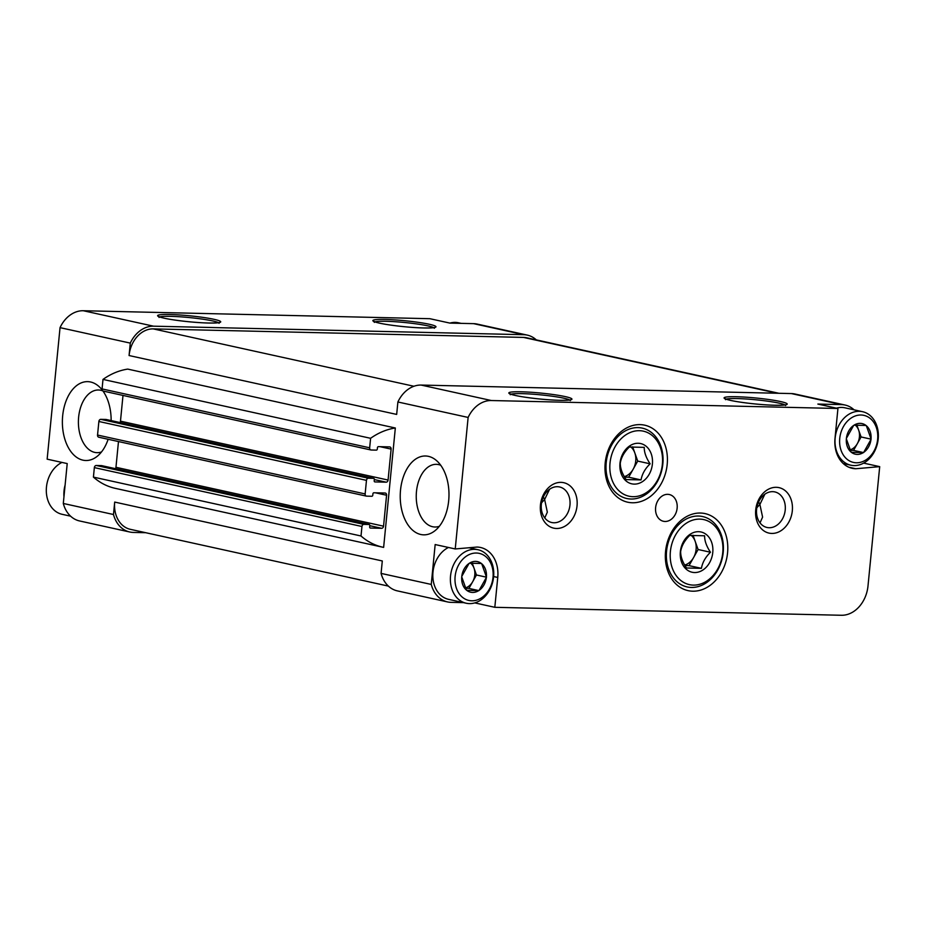 <?xml version="1.0" encoding="UTF-8"?>
<svg xmlns="http://www.w3.org/2000/svg" width="926" height="926" viewBox="0 0 926 926"><rect width="100%" height="100%" fill="white"/><g stroke="black" fill="none" stroke-linecap="round" stroke-linejoin="round"><path stroke-width="1.39" d="M461.738 576.886L461.785 576.377A15.661 12.223 102.4 0 1 469.042 563.459L469.424 563.205A15.661 12.223 102.4 0 1 481.381 563.483L481.705 563.749A15.661 12.223 102.4 0 1 486.405 576.944L486.358 577.454A15.661 12.223 102.4 0 1 479.101 590.371L478.719 590.614A15.661 12.223 102.4 0 1 466.762 590.348L466.438 590.082A15.661 12.223 102.4 0 1 461.738 576.886L466.438 590.082M476.415 553.03A24.099 18.809 102.4 0 0 456.495 588.473A24.099 18.809 102.4 0 0 489.31 589.225A24.099 18.809 102.4 0 0 476.415 553.03M481.381 563.483L469.424 563.205M486.405 576.944L481.705 563.749M479.101 590.371L486.358 577.454M466.762 590.348L478.719 590.614M469.042 563.459L461.785 576.377M846.352 438.855L846.399 438.345A15.661 12.223 102.4 0 1 853.668 425.428L854.038 425.184A15.661 12.223 102.4 0 1 865.995 425.451L866.331 425.717A15.661 12.223 102.4 0 1 871.03 438.912L870.972 439.422A15.661 12.223 102.4 0 1 863.715 452.339L863.345 452.594A15.661 12.223 102.4 0 1 851.376 452.316L851.052 452.05A15.661 12.223 102.4 0 1 846.352 438.855L851.052 452.05M861.03 415.01A24.099 18.809 102.4 0 0 841.109 450.453A24.099 18.809 102.4 0 0 873.924 451.205A24.099 18.809 102.4 0 0 861.03 415.01M865.995 425.451L854.038 425.184M871.03 438.912L866.331 425.717M863.715 452.339L870.972 439.422M851.376 452.316L863.345 452.594M853.668 425.428L846.399 438.345M640.028 424.617A39.436 30.778 102.4 0 0 620.408 432.222A39.436 30.778 102.4 0 0 608.66 485.629A39.436 30.778 102.4 0 0 661.951 482.307A39.436 30.778 102.4 0 0 640.028 424.617M700.392 513.039A39.436 30.778 102.4 0 0 680.772 520.632A39.436 30.778 102.4 0 0 669.023 574.051A39.436 30.778 102.4 0 0 722.326 570.729A39.436 30.778 102.4 0 0 700.392 513.039M667.715 494.334A13.693 10.684 102.4 0 0 655.747 506.626A13.693 10.684 102.4 0 0 663.433 521.28A13.693 10.684 102.4 0 0 676.813 510.191A13.693 10.684 102.4 0 0 669.324 494.53A13.693 10.684 102.4 0 0 667.715 494.334M776.277 487.308A23.277 18.173 102.4 0 0 757.04 521.546A23.277 18.173 102.4 0 0 788.732 522.276A23.277 18.173 102.4 0 0 776.277 487.308M561.006 482.365A23.277 18.173 102.4 0 0 541.768 516.592A23.277 18.173 102.4 0 0 573.46 517.321A23.277 18.173 102.4 0 0 561.006 482.365M863.622 463.116L879.7 466.646L855.763 468.741A30.13 23.509 -77.6 0 1 852.209 468.313A30.13 23.509 -77.6 0 1 835.009 438.345L837.937 408.493L491.37 400.53L421.122 385.066L791.371 393.573A30.13 23.509 -77.6 0 1 794.925 394.001L845.091 405.044A30.13 23.509 -77.6 0 1 854.073 409.824M493.627 576.551L497.748 577.454A30.13 23.509 -77.6 0 0 480.548 547.486A30.13 23.509 -77.6 0 0 476.994 547.058L455.233 548.956L468.128 417.441A30.13 23.509 -77.6 0 1 491.37 400.53M497.748 577.454L494.82 607.306L841.398 615.269A30.13 23.509 -77.6 0 0 867.998 585.973L879.7 466.646M845.091 405.044A30.13 23.509 -77.6 0 0 841.549 404.616L817.866 404.072L837.937 408.493M400.518 490.12A39.436 24.377 -88.7 0 0 409.905 527.415A39.436 24.377 -88.7 0 0 434.861 530.806A39.436 24.377 -88.7 0 0 448.971 495.977A39.436 24.377 -88.7 0 0 436.47 460.546A39.436 24.377 -88.7 0 0 400.518 490.12M108.134 439.283A39.436 24.377 91.3 0 1 97.022 456.472A39.436 24.377 91.3 0 1 62.389 420.52A39.436 24.377 91.3 0 1 98.631 386.2A39.436 24.377 91.3 0 1 102.173 389.95M102.913 390.934A39.436 24.377 91.3 0 1 111.143 420.589M382.832 547.22L115.229 488.338A76.696 59.854 -77.6 0 1 93.422 477.11L361.013 535.992A76.696 59.854 -77.6 0 0 382.832 547.22A76.696 59.854 -77.6 0 0 383.63 547.393L395.333 427.997L127.742 369.104A76.696 59.854 -77.6 0 0 102.994 379.417L102.068 388.92A2.188 1.713 -77.6 0 0 103.573 391.131M455.233 548.956L435.162 544.546L431.25 584.433L381.084 573.402L382.299 560.959L114.697 502.077L113.481 514.509L63.304 503.466L67.216 463.579L47.145 459.157L60.04 327.642A30.13 23.509 -77.6 0 1 83.282 310.731L429.849 318.694L449.92 323.105L473.603 323.649A30.13 23.509 -77.6 0 1 477.145 324.077L527.322 335.119A30.13 23.509 -77.6 0 1 536.304 339.9M468.128 417.441L397.891 401.988A30.13 23.509 -77.6 0 1 421.122 385.066M60.04 327.642L130.288 343.106L129.073 355.538L396.664 414.42L397.891 401.988M474.772 602.895L494.82 607.306M463.509 602.629L451.078 602.351A30.13 23.509 -77.6 0 1 447.524 601.923A30.13 23.509 -77.6 0 1 431.25 584.433M130.288 343.106A30.13 23.509 -77.6 0 1 153.519 326.183L523.769 334.691A30.13 23.509 -77.6 0 1 527.322 335.119M145.729 532.705L133.298 532.427A30.13 23.509 -77.6 0 1 129.756 531.999L79.578 520.956A30.13 23.509 -77.6 0 1 63.304 503.466M129.756 531.999A30.13 23.509 -77.6 0 1 113.481 514.509M756.82 507.761L759.887 504.45L762.596 517.09L760.026 522.889M758.625 501.915L759.887 504.45L764.83 494.218M541.56 502.806L544.627 499.496L547.335 512.147L544.766 517.935M543.365 496.973L544.627 499.496L549.569 489.275M388.376 586.1L130.346 529.325A27.386 21.379 -77.6 0 1 114.697 502.077M129.073 355.538A27.386 21.379 -77.6 0 1 153.253 328.892L523.503 337.411A27.386 21.379 -77.6 0 1 526.732 337.793L778.94 393.295M93.422 477.11L94.348 467.607A2.188 1.713 -77.6 0 1 96.281 465.477L101.455 465.604A1.1 0.857 -77.6 0 1 101.698 465.651M361.013 535.992L361.95 526.5A2.188 1.713 -77.6 0 1 363.883 524.371L369.046 524.486A1.1 0.857 -77.6 0 1 369.798 525.586L369.671 526.94A1.1 0.857 -77.6 0 0 370.423 528.051L381.616 528.306L369.787 525.702M102.994 379.417L370.597 438.299L369.659 447.802A2.188 1.713 -77.6 0 0 371.176 450.013L376.338 450.129A1.1 0.857 -77.6 0 0 377.31 449.064L377.438 447.709A1.1 0.857 -77.6 0 1 378.41 446.645L389.603 446.899A2.188 1.713 -77.6 0 1 391.108 449.11L388.075 480.05A2.188 1.713 -77.6 0 1 386.142 482.18L374.949 481.914A1.1 0.857 -77.6 0 1 374.197 480.814L374.324 479.46A1.1 0.857 -77.6 0 0 373.572 478.348L368.409 478.233A2.188 1.713 -77.6 0 0 366.465 480.363L365.145 493.928A2.188 1.713 -77.6 0 0 366.65 496.139L371.812 496.267A1.1 0.857 -77.6 0 0 372.784 495.202L372.912 493.836A1.1 0.857 -77.6 0 1 373.884 492.771L385.077 493.026A2.188 1.713 -77.6 0 1 386.582 495.236L383.549 526.176A2.188 1.713 -77.6 0 1 381.616 528.306M383.549 526.176L115.958 467.294A2.188 1.713 -77.6 0 1 115.426 468.66M115.958 467.294L118.482 441.563M99.047 437.257A2.188 1.713 -77.6 0 1 97.543 435.046L98.874 421.48A2.188 1.713 -77.6 0 1 100.807 419.351L105.969 419.466A1.1 0.857 -77.6 0 1 106.224 419.524M388.075 480.05L120.473 421.156A2.188 1.713 -77.6 0 1 119.952 422.534M120.473 421.156L122.996 395.425M370.597 438.299A76.696 59.854 -77.6 0 1 395.333 427.997M447.524 601.923L397.347 590.881A30.13 23.509 -77.6 0 1 381.084 573.402M557.417 486.706A18.207 14.214 102.4 0 0 541.513 503.05A18.207 14.214 102.4 0 0 551.734 522.519A18.207 14.214 102.4 0 0 569.525 507.795A18.207 14.214 102.4 0 0 559.559 486.96A18.207 14.214 102.4 0 0 557.417 486.706M772.678 491.66A18.207 14.214 102.4 0 0 756.773 507.992A18.207 14.214 102.4 0 0 766.994 527.473A18.207 14.214 102.4 0 0 784.785 512.749A18.207 14.214 102.4 0 0 774.83 491.914A18.207 14.214 102.4 0 0 772.678 491.66M101.501 451.946A31.345 19.377 91.3 0 1 97.056 452.675A31.345 19.377 91.3 0 1 78.409 420.89A31.345 19.377 91.3 0 1 98.503 389.996A31.345 19.377 91.3 0 1 102.867 390.911M440.741 465.269A31.345 19.377 -88.7 0 0 436.343 464.331A31.345 19.377 -88.7 0 0 416.48 491.463A31.345 19.377 -88.7 0 0 434.907 527.01A31.345 19.377 -88.7 0 0 439.341 526.292M848.818 467.213L855.763 468.741M61.949 462.421A27.386 21.379 102.4 0 0 46.3 490.491A27.386 21.379 102.4 0 0 62.1 514.3L70.596 516.176M65.109 485.062A27.386 21.379 102.4 0 0 63.963 496.822M448.462 547.474A27.386 21.379 102.4 0 0 432.812 575.544A27.386 21.379 102.4 0 0 448.612 599.353L466.172 603.22A27.386 21.379 102.4 0 0 492.945 581.065A27.386 21.379 102.4 0 0 477.955 549.72A27.386 21.379 102.4 0 0 474.725 549.338A27.386 21.379 102.4 0 0 450.8 573.923A27.386 21.379 102.4 0 0 466.172 603.22M862.569 411.7A27.386 21.379 102.4 0 0 859.34 411.306A27.386 21.379 102.4 0 0 835.426 435.891A27.386 21.379 102.4 0 0 850.797 465.199A27.386 21.379 102.4 0 0 877.559 443.033A27.386 21.379 102.4 0 0 862.569 411.7L845.01 407.834A27.386 21.379 102.4 0 0 841.78 407.44A27.386 21.379 102.4 0 0 836.409 408.158M461.171 323.371L458.497 322.78A27.386 21.379 102.4 0 0 455.268 322.387A27.386 21.379 102.4 0 0 449.897 323.105M856.874 425.138L861.087 436.968L871.123 439.167M861.087 436.968L853.54 450.395L863.576 452.594M853.54 450.395L850.161 450.314M849.964 449.909A13.693 10.684 102.4 0 0 857.314 443.681A13.693 10.684 102.4 0 0 858.645 430.104A13.693 10.684 102.4 0 0 855.311 425.15M472.248 563.158L476.462 574.988L486.497 577.199M476.462 574.988L468.915 588.415L478.95 590.626M468.915 588.415L465.546 588.334M465.338 587.929A13.693 10.684 102.4 0 0 472.688 581.702A13.693 10.684 102.4 0 0 474.019 568.136A13.693 10.684 102.4 0 0 470.686 563.182M638.026 427.615A36.033 28.127 -77.6 0 1 642.262 428.125A36.033 28.127 -77.6 0 1 661.986 469.366A36.033 28.127 -77.6 0 1 626.775 498.512A36.033 28.127 -77.6 0 1 606.553 459.967A36.033 28.127 -77.6 0 1 638.026 427.615M638.199 443.265A20.615 16.089 -77.6 0 1 651.325 469.332A20.615 16.089 -77.6 0 1 626.358 481.196A20.615 16.089 -77.6 0 1 621.057 458.046A20.615 16.089 -77.6 0 1 638.199 443.265M641.047 479.923L626.138 479.575C622.179 473.695 620.223 468.22 620.281 463.127C621.242 457.363 624.263 451.992 629.333 447.015L644.241 447.362C644.16 452.351 646.117 457.838 650.11 463.81C645.098 468.683 642.077 474.054 641.047 479.923L628.673 477.203L637.725 461.09L632.655 446.83M639.426 430.694A33.301 25.986 -77.6 0 1 657.24 480.71A33.301 25.986 -77.6 0 1 611.912 479.668A33.301 25.986 -77.6 0 1 639.426 430.694M630.791 446.899A16.436 12.825 -77.6 0 1 634.796 452.86A16.436 12.825 -77.6 0 1 633.199 469.146A16.436 12.825 -77.6 0 1 624.321 476.635M624.587 477.11L628.673 477.203M637.725 461.09L650.11 463.81M698.389 516.037A36.033 28.127 -77.6 0 1 702.637 516.546A36.033 28.127 -77.6 0 1 722.361 557.788A36.033 28.127 -77.6 0 1 687.15 586.934A36.033 28.127 -77.6 0 1 666.917 548.389A36.033 28.127 -77.6 0 1 698.389 516.037M698.563 531.686A20.615 16.089 -77.6 0 1 711.7 557.753A20.615 16.089 -77.6 0 1 686.733 569.617A20.615 16.089 -77.6 0 1 681.432 546.467A20.615 16.089 -77.6 0 1 698.563 531.686M701.422 568.344L686.513 567.997C682.555 562.117 680.598 556.63 680.645 551.549C681.617 545.784 684.638 540.414 689.696 535.436L704.617 535.784C704.524 540.772 706.48 546.259 710.473 552.232C705.462 557.105 702.44 562.476 701.422 568.344L689.048 565.624L698.1 549.512L693.018 535.251M699.801 519.116A33.301 25.986 -77.6 0 1 717.615 569.131A33.301 25.986 -77.6 0 1 672.288 568.089A33.301 25.986 -77.6 0 1 699.801 519.116M691.155 535.321A16.436 12.825 -77.6 0 1 695.171 541.282A16.436 12.825 -77.6 0 1 693.574 557.568A16.436 12.825 -77.6 0 1 684.684 565.057M684.962 565.52L689.048 565.624M698.1 549.512L710.473 552.232M775.085 405.264A31.773 3.01 -174.4 0 1 724.363 398.365A31.773 3.01 -174.4 0 1 767.619 399.361A31.773 3.01 -174.4 0 1 775.085 405.264M559.825 400.321A31.773 3.01 -174.4 0 1 509.103 393.423A31.773 3.01 -174.4 0 1 552.347 394.418A31.773 3.01 -174.4 0 1 559.825 400.321M841.549 404.616L791.371 393.573M523.769 334.691L473.603 323.649M153.519 326.183L83.282 310.731M423.865 327.978A31.773 3.01 -174.4 0 1 373.143 321.079A31.773 3.01 -174.4 0 1 416.387 322.074A31.773 3.01 -174.4 0 1 423.865 327.978M208.605 323.035A31.773 3.01 -174.4 0 1 157.883 316.136A31.773 3.01 -174.4 0 1 201.127 317.132A31.773 3.01 -174.4 0 1 208.605 323.035M413.934 386.258L153.253 328.892M777.308 393.261L523.503 337.411M361.95 526.5L94.348 467.607M363.883 524.371L96.281 465.477M369.046 524.486L101.455 465.604M386.582 495.236L375.539 492.817M365.145 493.928L97.543 435.046M366.465 480.363L98.874 421.48M368.409 478.233L100.807 419.351M373.572 478.348L105.969 419.466M386.142 482.18L374.312 479.575M391.108 449.11L380.065 446.679M369.659 447.802L102.068 388.92M159.747 316.935A30.13 2.847 -174.4 0 1 189.321 317.56A30.13 2.847 -174.4 0 1 218.467 322.699M375.007 321.889A30.13 2.847 -174.4 0 1 404.581 322.503A30.13 2.847 -174.4 0 1 433.727 327.642M510.967 394.221A30.13 2.847 -174.4 0 1 540.541 394.846A30.13 2.847 -174.4 0 1 569.687 399.986M726.227 399.175A30.13 2.847 -174.4 0 1 755.813 399.789A30.13 2.847 -174.4 0 1 784.947 404.928M369.173 524.498L101.582 465.616M366.395 496.116L98.793 437.222M373.699 478.372L106.096 419.478M370.909 449.978L103.318 391.096M159.064 317.456L158.74 316.472L161.703 317.549C168.219 319.563 191.775 322.63 208.489 323.024C221.684 323.07 219.578 322.109 219.531 322.433L219.034 323.336M374.324 322.398L374 321.415L376.963 322.503C383.48 324.517 407.035 327.584 423.749 327.966C436.945 328.024 434.838 327.063 434.803 327.376L434.294 328.279M510.284 394.742L509.96 393.758L512.923 394.835C519.451 396.849 542.995 399.928 559.709 400.31C572.905 400.356 570.798 399.395 570.763 399.719L570.254 400.622M725.544 399.685L725.22 398.701L728.195 399.789C734.712 401.803 758.267 404.87 774.969 405.252C788.165 405.31 786.058 404.349 786.024 404.662L785.514 405.565M469.031 547.764L477.955 549.72M843.239 463.532L850.797 465.199"/></g></svg>
